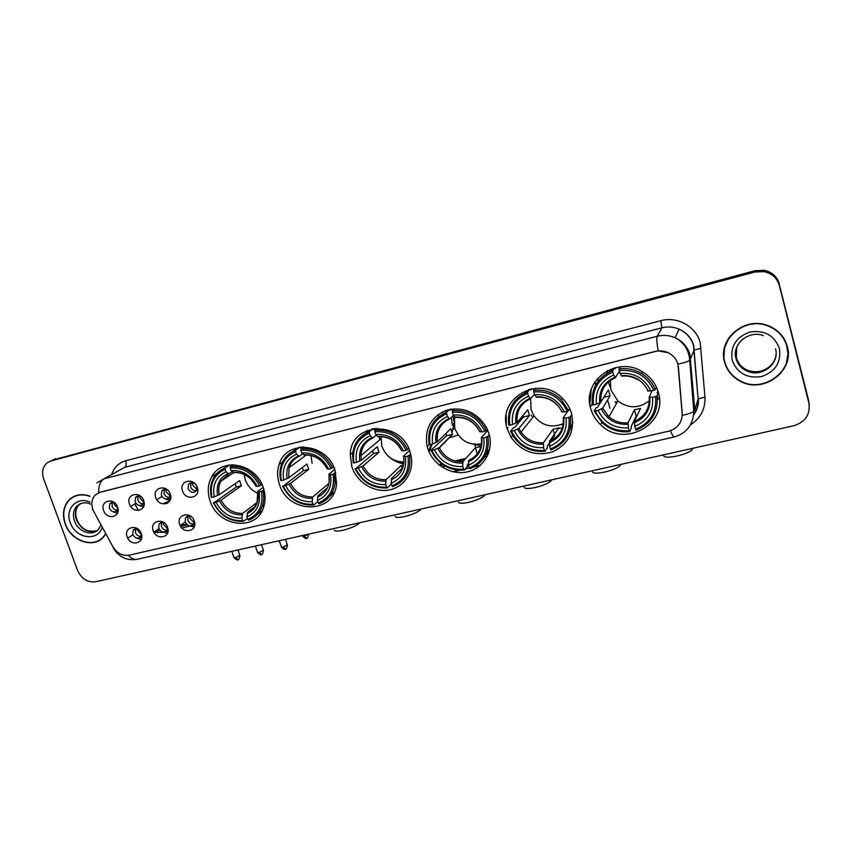 <?xml version="1.0" encoding="UTF-8"?>
<svg xmlns="http://www.w3.org/2000/svg" width="852" height="852" viewBox="0 0 852 852"><rect width="100%" height="100%" fill="white"/><g stroke="black" fill="none" stroke-linecap="round" stroke-linejoin="round"><path stroke-width="1.28" d="M507.281 429.014L511.104 437.449C521.882 451.943 535.78 456.715 552.799 451.762C568.742 444.009 574.993 431.25 571.543 413.486C569.839 407.671 566.782 402.591 562.384 398.257C539.178 373.719 496.333 398.512 507.281 429.014M589.84 404.199L591.213 389.502M279.318 484.064C287.859 514.278 334.474 514.64 336.54 483.829L335.102 470.592C327.392 442.987 286.283 438.887 279.137 464.468C277.07 470.794 277.124 477.322 279.318 484.064M351.791 466.566C356.658 481.881 373.24 492.584 388.395 490.092C403.582 487.77 414.147 472.498 411.207 456.534L410.206 452.455C401.441 419.695 350.609 422.081 350.268 454.531L351.791 466.566M427.693 448.227C432.688 464.691 451.177 475.725 467.492 471.848C483.872 468.217 494.107 450.25 488.931 433.444L486.204 426.916C476.215 411.772 462.838 406.266 446.065 410.387C430.569 417.331 424.285 429.376 427.214 446.533L427.693 448.227M590.809 408.832C592.598 414.967 595.857 420.249 600.607 424.701C623.685 448.514 668.532 424.424 658.351 392.527C655.774 383.666 650.459 376.754 642.397 371.791C616.688 355.071 581.383 381.217 590.809 408.832M608.243 382.079L610.256 387.159M210.05 500.795C217.814 526.866 256.335 531.914 263.598 507.302C265.643 501.125 265.568 494.661 263.375 487.919C256.26 463.776 221.935 456.619 211.743 476.737C207.76 484.053 207.196 492.083 210.05 500.795M167.525 527.377C171.444 537.431 156.459 540.903 153.232 530.753C149.26 520.753 164.255 517.143 167.525 527.377M164.34 522.926C162.146 522.031 160.4 522.425 159.111 524.108L158.738 528.261C161.22 532.393 163.967 533.075 166.981 530.306L167.29 526.238M194.288 521.062C198.207 531.211 182.956 534.736 179.74 524.491C175.778 514.395 191.04 510.731 194.288 521.062M191.487 516.898C188.974 515.598 186.982 515.961 185.491 517.995L185.214 521.999C187.834 526.27 190.656 526.887 193.692 523.852L194.075 520.508M141.23 533.586C145.149 543.544 130.42 546.952 127.182 536.909C123.21 527.005 137.949 523.458 141.23 533.586M137.79 528.964L133.168 530.136L132.731 534.417C135.095 538.421 137.758 539.156 140.74 536.622L141.453 534.289M143.668 500.625C147.62 510.721 132.752 514.331 129.483 504.128C125.478 494.096 140.356 490.358 143.668 500.625M140.718 496.375L135.638 497.217L135.074 501.732C137.364 505.694 140.016 506.471 143.04 504.054L143.871 501.285M170.23 494.075C174.17 504.267 159.036 507.93 155.788 497.632C151.784 487.504 166.928 483.691 170.23 494.075L169.548 497.398C166.481 500.049 163.744 499.325 161.337 495.236L161.827 490.837C163.382 489.059 165.32 488.814 167.642 490.113M197.259 487.397C201.2 497.696 185.8 501.423 182.562 491.029C178.569 480.794 193.979 476.918 197.259 487.397M195.278 484.032C192.627 482.04 190.347 482.157 188.462 484.373L188.079 488.622C190.614 492.861 193.436 493.521 196.546 490.592L196.833 486.364M117.565 507.078C121.527 517.068 106.915 520.615 103.624 510.518C99.62 500.571 114.243 496.897 117.565 507.078M114.37 502.637L109.897 503.521L109.258 508.111C111.452 511.956 114.03 512.776 117.012 510.572L117.906 508.239M187.866 525.173L194.118 527.186M161.869 531.648L167.418 533.405M136.214 537.932L141.187 539.508M163.882 498.345L169.931 500.571M138.067 505.066L143.445 507.015M112.613 511.583L117.427 513.319M168.036 529.88L167.194 530.157M167.056 530.189C164.457 530.359 162.572 529.124 161.39 526.461L161.646 522.489M194.788 523.501C191.764 524.63 189.421 523.533 187.77 520.21L188.068 516.184M140.931 536.323C138.429 536.419 136.597 535.173 135.457 532.606L135.681 528.687M144.201 503.532L143.573 503.724M143.232 503.777C140.75 503.851 138.94 502.595 137.811 500.039L138.152 495.864M170.751 496.95L169.718 497.291M169.612 497.312C167.035 497.451 165.16 496.205 163.999 493.553L164.383 489.314M196.461 490.72C193.787 490.944 191.849 489.698 190.635 486.961L191.072 482.658M117.32 510.135C114.913 510.135 113.167 508.889 112.081 506.407L112.379 502.297M93.933 511.775L92.857 509.389C91.015 503.766 91.75 499.038 95.051 495.193L100.206 492.179L655.507 351.461C659.917 350.396 664.177 350.822 668.288 352.739C674.283 355.87 677.659 360.694 678.426 367.223L682.218 413.295C682.25 422.464 677.734 428.439 668.682 431.197L129.259 555.174C122.475 556.154 116.98 553.278 112.794 546.558L93.933 511.775M443.104 413.806L442.124 412.059M609.723 371.791L609.83 370.545M154.074 531.999L163.03 532.404M181.87 527.984L189.4 526.216M441.815 466.949L445.149 466.172M485.193 456.768L487.237 456.278M134.872 503.926L138.375 510.444M169.729 500.933L162.775 503.883L169.729 500.933M607.103 370.812L606.986 373.261M438.993 416.49L437.885 414.711M368.234 432.092L367.063 430.484M89.982 496.162C82.016 493.425 75.2 494.501 69.555 499.4C63.389 505.832 61.93 514.012 65.21 523.959C71.004 541.371 94.135 549.082 103.869 536.622L105.744 533.97M99.428 540.062L101.037 539.295M724.53 362.047C726.926 370.535 732.156 376.925 740.218 381.227C762.881 394.21 794.724 371.429 787.333 346.626C784.341 336.178 777.525 329.042 766.864 325.219C743.594 316.688 717.586 339.852 724.53 362.047M786.385 362.877L788.207 353.133M70.226 499.038L71.025 498.186M96.83 482.892L104.04 478.781C100.387 481.082 98.576 485.715 98.64 492.669L655.571 351.333L658.234 350.886L668.298 352.728M809.304 405.584L808.718 400.845L779.42 284.909C777.194 277.411 772.125 272.768 764.223 270.968L754.915 271.351L50.215 461.188L754.915 271.351L764.223 270.968C772.125 272.768 777.194 277.411 779.42 284.909L808.793 402.006L779.388 285.633C777.152 278.103 772.061 273.449 764.127 271.639L754.787 272.022L51.003 460.943L47.233 462.796C42.685 466.779 41.514 472.189 43.697 479.037L77.585 570.414C81.536 578.849 87.522 582.64 95.552 581.767L793.83 425.734C805.417 422.006 810.433 414.487 808.878 403.166L779.388 285.633M670.428 430.697C672.111 434.935 673.421 437.012 674.337 436.927C686.765 433.178 693.251 424.647 693.794 411.346L689.726 360.407C687.671 361.738 683.751 362.952 677.968 364.049L682.324 415.339C687.969 414.189 691.792 412.858 693.794 411.346L694.817 410.057L698.107 399.034L693.496 345.688C691.27 338.074 686.478 332.557 679.087 329.149C673.495 326.806 667.755 326.359 661.876 327.818L124.733 467.301L117.927 471.081M724.615 347.009L723.976 356.743M74.103 496.354L72.665 497.408M779.452 284.185C777.237 276.719 772.189 272.086 764.308 270.297L755.042 270.68L52.536 460.059M488.622 452.998L487.674 453.221M465.874 458.365L454.904 460.943M441.837 464.031L438.823 464.734M186.577 524.193L180.251 525.684M180.688 526.451L187.387 524.875M439.738 465.469L442.838 464.734M456.981 461.401L464.787 459.569M486.982 454.34L488.228 454.052M75.764 495.672L74.231 496.578M89.95 496.407C82.058 493.681 75.306 494.756 69.715 499.613C63.612 505.971 62.185 514.065 65.412 523.905C71.153 541.137 94.039 548.773 103.678 536.451L105.605 533.714M100.887 539.071L102.4 538.155M787.866 353.186L786.183 343.068M728.982 337.669L724.924 347.126M787.003 346.7C784.053 336.38 777.301 329.319 766.768 325.528C743.743 317.061 717.97 339.991 724.839 361.962C727.225 370.375 732.411 376.712 740.399 380.961C762.828 393.784 794.309 371.238 787.003 346.7M359.661 522.755L358.692 523.735C355.007 526.408 349.65 528.613 342.61 530.338C337.616 531.382 334.836 531.339 334.282 530.221M336.71 527.878L342.366 526.621M244.204 474.489L245.291 479.729C247.655 486.162 251.904 490.731 258.039 493.446M263.982 489.943L261.404 491.359C263.651 504.991 259.093 514.352 247.751 519.422L246.899 516.93C256.889 512.329 260.936 503.99 259.04 491.923L257.698 491.391L263.161 487.333M254.684 506.865L247.687 512.212L246.899 516.93M247.389 518.357L243.565 521.307L242.724 520.593C229.955 521.126 220.306 515.194 213.777 502.808L216.078 502.254C221.946 513.192 230.541 518.474 241.872 518.101L242.671 513.394L257.091 502.435M225.141 469.239L225.248 467.823C220.274 469.75 216.44 473.03 213.745 477.674C210.519 483.606 209.741 490.156 211.424 497.323L211.914 497.43C209.507 483.979 213.905 474.585 225.141 469.239L226.004 471.774C216.11 476.587 212.18 484.948 214.214 496.876L219.209 494.756L239.593 480.581L241.361 485.778L221.062 500.135L216.078 502.254M213.777 502.808L236.292 487.014L235.045 483.744M231.158 465.022L232.064 464.755M257.187 514.597L262.139 510.71M261.042 485.289C254.109 471.997 243.853 465.756 230.285 466.555L230.168 467.982C243.118 467.258 252.906 473.233 259.551 485.874L262.033 484.564M233.033 464.745L230.285 466.555M247.751 519.422L248.592 520.146C255.174 517.686 259.722 513.064 262.256 506.269C263.928 501.37 264.141 496.205 262.885 490.763M213.288 502.701C220.093 515.705 230.178 521.903 243.565 521.307M259.551 485.874L257.187 486.449C251.223 475.299 242.511 469.984 231.041 470.517L230.168 467.982M259.04 491.923L261.404 491.359M241.872 518.101L242.724 520.593M231.041 470.517L233.863 472.615C241.02 472.178 247.261 474.969 252.575 480.986M255.802 486.002L257.187 486.449M228.954 465.032L223.661 468.483M225.248 467.823L229.646 464.936M214.214 496.876L211.914 497.43M232.276 471.625L228.911 473.84L226.004 471.774M236.292 487.014L241.361 485.778M421.218 508.995L420.057 510.241C416.479 512.819 411.228 514.938 404.327 516.621C398.842 517.76 395.797 517.707 395.19 516.472M398.523 514.075L404.391 512.755M335.667 472.54L332.983 474.138C335.081 488.132 330.182 497.76 318.265 503.021L317.423 500.465C327.913 495.694 332.28 487.12 330.512 474.724L328.883 474.202L334.708 469.452M326.561 488.473L318.009 495.694L317.423 500.465M317.785 501.583L313.802 504.991L313.014 504.246C299.702 504.842 289.755 498.803 283.173 486.119L285.569 485.544C291.49 496.748 300.351 502.126 312.162 501.69L312.769 496.929L328.638 483.638M295.591 451.592L295.655 450.144C288.626 452.934 283.844 457.929 281.309 465.16C279.712 470.07 279.52 475.192 280.734 480.517L281.33 480.603C279.041 466.8 283.791 457.13 295.591 451.592L296.443 454.18C286.048 459.175 281.81 467.78 283.727 480.017L288.658 477.897L306.944 464.031L308.69 469.356L290.489 483.403L285.569 485.544M283.173 486.119L303.397 470.645L302.247 467.588M300.618 447.119L301.054 447.747L302.119 446.98M328.819 497.291L334.346 492.094M332.642 467.918C325.645 454.297 315.08 447.939 300.916 448.823L300.852 450.271C314.356 449.473 324.452 455.554 331.151 468.515L333.718 467.045M303.557 446.927L300.916 448.823M318.265 503.021L319.053 503.777C328.148 500.23 333.473 493.393 335.006 483.276L334.474 473.542M282.576 486.023C289.435 499.347 299.84 505.662 313.802 504.991M331.151 468.515L328.68 469.111C322.663 457.684 313.674 452.274 301.714 452.87L300.852 450.271M330.512 474.724L332.983 474.138M312.162 501.69L313.014 504.246M301.714 452.87L304.356 455.075C314.292 454.755 321.854 459.281 327.019 468.664L328.68 469.111M299.009 447.353L292.641 451.517M295.655 450.144L299.744 447.236M283.727 480.017L281.33 480.603M302.673 453.839L299.137 456.374L296.443 454.18M311.044 455.554L312.109 463.318M303.397 470.645L308.69 469.356M485.182 494.703L483.851 496.205C480.379 498.676 475.256 500.731 468.472 502.36C462.444 503.607 459.1 503.543 458.429 502.179M462.774 499.709L468.888 498.345M381.068 436.629L381.856 446.192C385.903 456.47 393.262 461.741 403.933 462.008M410.717 454.276L407.938 456.097C409.865 470.485 404.583 480.4 392.058 485.864L391.228 483.233C402.25 478.291 406.958 469.452 405.35 456.725L403.39 456.214L409.535 450.516M401.974 468.472L391.59 478.409L391.228 483.233M391.228 482.562L391.143 484.181L387.287 487.93L386.563 487.142C372.665 487.813 362.398 481.657 355.774 468.653L358.287 468.046C364.251 479.527 373.4 485.022 385.722 484.522L386.105 479.697L401.175 465.426L403.124 465.149M369.331 433.114L369.353 431.644C359.235 435.883 353.655 443.594 352.59 454.776L353.25 462.924L353.942 462.987C351.812 448.823 356.935 438.865 369.331 433.114L370.183 435.777C359.256 440.953 354.677 449.824 356.455 462.38L361.312 460.261L377.276 446.746L379.012 452.199L363.122 465.916L358.287 468.046M379.332 436.629L379.662 439.973M355.774 468.653L373.474 453.552L372.452 450.825M373.602 428.641L374.092 429.387L375.306 428.418M451.006 409.769L450.74 409.194M446.15 412.293L445.255 410.675M407.607 449.739C400.557 435.766 389.641 429.28 374.859 430.26L374.848 431.73C388.949 430.835 399.375 437.044 406.127 450.335L408.768 448.674M377.319 428.29L374.859 430.26M392.058 485.864L392.783 486.652C405.52 481.231 411.133 471.231 409.631 456.64L409.407 455.5M355.071 468.579C361.983 482.232 372.718 488.675 387.287 487.93M406.127 450.335L403.539 450.964C397.469 439.249 388.192 433.721 375.7 434.392L374.848 431.73M405.35 456.725L407.938 456.097M385.722 484.522L386.563 487.142M375.7 434.392L378.139 436.725C388.533 436.341 396.34 440.942 401.537 450.527L403.539 450.964M443.775 443.626L449.473 437.321M451.869 432.646L452.646 430.367M452.795 429.845L453.786 422.943M453.754 420.973L453.349 417.267M439.376 447.982L445.287 441.506M387.894 455.831C392.421 460.229 397.714 462.881 403.752 463.808M428.758 451.177L430.867 445.149M372.26 428.875L364.507 434.041M369.353 431.644L373.016 428.737M356.455 462.38L353.942 462.987M376.339 435.127L372.654 438.088L370.183 435.777M373.474 453.552L379.012 452.199M401.175 465.426L402.069 468.27M551.691 479.846L550.232 481.604C546.867 483.968 541.851 485.949 535.194 487.536C528.559 488.888 524.885 488.824 524.15 487.333M529.614 484.777L535.972 483.35M454.478 416.681L454.755 428.29C459.814 440.527 468.728 445.702 481.508 443.828M489.367 435.021L486.492 437.204C488.249 451.986 482.541 462.21 469.367 467.886L468.547 465.181C480.155 460.048 485.225 450.942 483.776 437.853L481.401 437.427L487.834 430.335M468.483 463.573L467.311 464.904L467.45 466.395L464.255 470.048L463.605 469.218C449.089 469.984 438.492 463.69 431.804 450.357L434.445 449.728C440.463 461.507 449.909 467.109 462.774 466.534L462.924 461.646L475.384 447.747L480.965 446.544M446.618 413.742L446.576 412.262C432.869 418.502 427.076 429.248 429.195 444.499L430.004 444.542C428.034 429.994 433.572 419.727 446.618 413.742L447.449 416.479C435.947 421.857 431.016 431.005 432.635 443.913L437.385 441.805L450.815 428.673L452.529 434.264L439.195 447.588L434.445 449.728M451.39 417.352L452.284 425.169M437.087 437.758L435.638 439.153M447.172 411.708L445.607 412.634M450.08 409.311L450.591 410.153L451.826 409.024M431.804 450.357L430.995 450.303L446.736 435.681L445.905 433.476M483.435 458.685L489.74 448.897M486.172 430.686L484.799 427.757C477.195 415.275 466.385 409.631 452.359 410.813L452.401 412.293C467.13 411.314 477.908 417.64 484.713 431.282L487.408 429.333M454.553 408.768L452.359 410.813M469.367 467.886L470.016 468.707C483.861 462.806 489.836 452.103 487.962 436.597M430.995 450.303C437.96 464.308 449.047 470.89 464.255 470.048M484.713 431.282L481.998 431.943C475.874 419.919 466.289 414.285 453.243 415.03L452.401 412.293M483.776 437.853L486.492 437.204M462.774 466.534L463.605 469.218M453.243 415.03L455.437 417.491C465.938 417.011 473.872 421.431 479.25 430.75M479.623 431.538L481.998 431.943M481.444 437.726C482.36 448.429 478.1 455.958 468.675 460.304L468.547 465.181M507.206 428.78L508.005 427.587M477.525 453.615L474.106 457.151M446.576 412.262L449.707 409.386M432.635 443.913L430.004 444.542M453.498 415.371L449.664 418.928L447.449 416.479M446.736 435.681L452.529 434.264M475.384 447.747L477.173 453.658M620.895 464.383L619.361 466.385C616.092 468.643 611.193 470.549 604.643 472.093C597.358 473.574 593.301 473.499 592.47 471.88M599.212 469.228L605.836 467.748M530.668 398.651L530.998 409.567L533.991 415.882C541.989 425.808 551.766 428.375 563.31 423.604M571.852 414.615L570.382 416.766L568.923 417.373C570.478 432.571 564.312 443.125 550.445 449.025L549.636 446.256C561.862 440.91 567.347 431.517 566.079 418.055L563.236 417.714L568.007 410.941M549.38 443.147L547.24 446.235L547.421 447.747L544.971 451.294L544.396 450.431C529.22 451.283 518.261 444.861 511.53 431.176L514.299 430.516C520.359 442.603 530.125 448.322 543.587 447.673L543.47 442.731L553.054 429.248L558.869 427.864L549.497 441.315L549.636 446.256M527.697 393.432L527.59 391.92C513.149 398.416 506.897 409.503 508.825 425.191L509.762 425.212C507.973 410.249 513.948 399.652 527.697 393.432L528.517 396.233C516.397 401.835 511.062 411.271 512.521 424.541L517.111 422.496L527.782 409.759L529.465 415.499L518.911 428.418L514.299 430.516M528.826 389.46L528.123 391.324M517.026 416.745L515.567 418.46M528.4 391.004L524.587 393.198M530.317 389.076L530.796 389.992L531.893 388.757M511.53 431.176L510.604 431.155L513.383 427.821L514.832 427.267L523.405 416.979L522.883 415.616M567.187 436.458L572.832 422.677M568.625 410.685L561.276 399.641C553.374 392.239 544.162 389.162 533.65 390.397L533.767 391.909C549.178 390.812 560.318 397.277 567.176 411.292L569.871 408.917M535.482 388.299L533.65 390.397M550.445 449.025L551.02 449.888C565.59 443.754 572.043 432.709 570.382 416.766M510.604 431.155L513.277 436.32C521.062 447.375 531.627 452.369 544.971 451.294M567.176 411.292L564.322 411.974C558.156 399.631 548.241 393.88 534.587 394.721L533.767 391.909M566.079 418.055L568.923 417.373M543.587 447.673L544.396 450.431M534.587 394.721L536.643 397.234M561.489 411.665L564.322 411.974M598.115 381.206L597.572 378.394M590.319 406.862L592.246 403.837M595.665 384.998L595.015 381.739M531.243 415.126L532.819 417.331M559.04 428.471L562.352 427.906M554.812 435.308L551.148 440.601M527.59 391.92L530.061 389.14M512.521 424.541L509.762 425.212M534.449 394.252L530.455 398.821L528.517 396.233M523.405 416.979L529.465 415.499M553.054 429.248L554.482 434.158M563.247 424.094L560.882 424.69M692.974 448.269L691.419 450.516C688.246 452.668 683.442 454.499 676.999 456.012C668.99 457.62 664.517 457.556 663.58 455.799M671.717 453.019L678.629 451.475M610.351 380.386L610.852 389.96L617.87 400.983C628.531 408.779 639.021 408.683 649.352 400.696M657.914 391.057L657.084 392.921L658.33 392.825L656.967 395.935L655.529 396.542C656.849 412.187 650.193 423.082 635.571 429.227L634.783 426.373C647.68 420.824 653.591 411.111 652.536 397.256L649.181 397.011L652.121 390.695M636.923 415.978L636.156 416.085L631.108 426.639L631.343 428.173L629.713 431.613L629.213 430.707C613.323 431.655 601.991 425.105 595.228 411.047L598.125 410.344C604.228 422.762 614.335 428.599 628.425 427.864L628.02 422.869L634.431 409.865L640.523 408.417L634.357 421.378L634.783 426.373M612.854 372.09L612.673 370.567C597.454 377.329 590.702 388.778 592.417 404.913L593.482 404.913C591.906 389.513 598.36 378.576 612.854 372.09L613.653 374.976C600.873 380.812 595.111 390.546 596.389 404.21L600.809 402.219L608.413 389.95L610.064 395.839L602.652 408.214L598.125 410.344M607.508 370.599L606.528 373.538M613.376 369.48L606.645 373.474M614.569 367.872L614.995 368.831L615.804 367.563M610.053 370.503L609.904 371.706M659.32 397.565L657.35 399.865L657.339 395.062M595.228 411.047L594.153 411.047L596.144 407.831L597.603 407.277L600.894 401.942M655.252 389.673C652.515 382.846 647.957 377.468 641.567 373.506C634.548 369.395 627.04 367.883 619.053 368.969L619.234 370.492C635.39 369.289 646.913 375.881 653.814 390.28L655.252 389.673L656.391 387.181M620.384 366.829L619.053 368.969M635.571 429.227L636.061 430.132C651.429 423.753 658.394 412.347 656.967 395.935M594.153 411.047L602.449 423.018C610.256 429.855 619.34 432.72 629.713 431.613M653.814 390.28L650.822 391.004C644.602 378.32 634.346 372.452 620.043 373.389L619.234 370.492M652.536 397.256L655.529 396.542M628.425 427.864L629.213 430.707M620.043 373.389L621.758 376.062M647.467 390.791L650.822 391.004M615.048 401.867L616.624 403.198M657.361 399.982L659.31 397.522L657.35 399.801M612.673 370.567L614.377 367.926M596.389 404.21L593.482 404.913M619.415 371.152L615.4 377.649L613.653 374.976M603.844 397.351L610.064 395.839M634.431 409.865L636.156 416.085M657.329 399.386L658.692 398.363M114.125 502.542L114.519 504.618L117.885 508.495M116.394 511.157L117.959 511.732M139.749 496.002L140.143 498.26L143.796 502.307M142.146 504.906L143.999 505.502M165.82 489.367L166.204 491.796L170.166 496.002M168.345 498.526L170.485 499.155M192.36 482.637L192.722 485.225L196.993 489.559M166.215 503.713L167.343 503.234M137.396 528.836L137.779 530.668L141.432 534.694M140.016 537.399L141.656 537.91M163.211 522.542L163.584 524.544L167.556 528.719M165.98 531.371L167.897 531.893M189.474 516.152L189.847 518.314L194.128 522.627M192.392 525.226L194.607 525.759M111.687 474.543C114.019 467.407 118.662 462.828 125.606 460.804L660.832 320.693L661.876 327.818L657.212 336.284C663.303 334.783 669.257 335.251 675.05 337.69C682.708 341.237 687.692 346.956 689.992 354.837L694.817 410.057M660.832 320.693C677.351 315.975 696.318 326.604 700.248 342.919L704.955 397.202C705.381 409.035 700.557 418.257 690.471 424.86M92.272 509.123L92.847 509.358M658.234 350.886C656.775 342.951 656.434 338.084 657.212 336.284L104.04 478.781L124.733 467.301C126.245 466.097 126.533 463.935 125.606 460.804M674.337 436.927L137.236 559.306C134.286 559.87 131.336 558.55 128.396 555.344M113.082 547.495L113.731 548.102M693.688 414.668C697.011 409.972 698.491 404.764 698.107 399.034L693.709 345.422C691.387 337.871 686.51 332.45 679.087 329.149L675.05 337.69C682.484 341.567 687.181 347.627 689.151 355.88L689.726 360.407L694.231 350.002L701.153 348.298M754.787 272.022L755.042 270.68M51.003 460.943L55.625 458.685M808.878 403.166L808.793 402.006M693.666 414.881C697.266 410.025 698.832 404.636 698.363 398.715L704.955 397.202M693.006 401.462L692.868 399.673M127.768 538.219L132.88 534.811M453.189 471.827L459.899 470.272M465.128 469.058L469.495 468.036M473.957 467.002L479.985 465.597M156.321 530.466L157.726 532.947M159.654 529.923L155.554 532.511M80.28 503.724L79.044 504.767C75.317 508.772 74.465 513.831 76.467 519.944C81.377 529.806 88.267 533.363 97.16 530.604M80.173 503.766L77.095 505.875C73.368 509.89 72.516 514.97 74.529 521.083C78.128 531.925 92.442 536.813 98.63 529.23L100.877 524.992M90.067 502.286C77.117 495.832 64.635 508.953 70.301 522.702C75.455 538.624 98.129 542.021 102.123 527.292M736.746 347.169L736.352 357.616C737.907 363.133 741.357 367.223 746.682 369.885C758.791 376.169 775.639 367.02 776.087 353.665M743.594 338.5C736.969 343.857 734.499 350.513 736.181 358.479C737.747 364.017 741.197 368.117 746.544 370.78C760.857 378.394 780.112 364.028 775.533 348.798M779.431 348.564C774.436 335.368 764.595 329.862 749.909 332.024C736.064 337.062 730.164 346.445 732.188 360.162C737.118 373.112 746.842 378.607 761.368 376.616C775.267 371.813 781.295 362.462 779.431 348.564M247.687 512.212C252.117 510.359 255.249 507.121 257.07 502.51L257.762 491.7C259.317 502.211 255.77 509.528 247.123 513.649M221.062 500.135C226.046 509.155 233.246 513.575 242.671 513.394M255.919 486.247C250.637 476.587 243.001 471.933 232.99 472.274M219.465 500.923C224.662 510.412 232.213 515.045 242.106 514.821M227.974 473.52C219.39 477.812 215.939 485.15 217.601 495.544M228.868 473.85L220.924 481.21C218.783 485.31 218.219 489.825 219.209 494.756M290.489 483.403C295.516 492.648 302.95 497.153 312.769 496.929M327.179 468.951C321.854 459.058 313.973 454.308 303.546 454.712M317.54 497.131C326.625 492.861 330.448 485.342 329.01 474.553M288.945 484.192C294.196 493.915 301.981 498.644 312.29 498.367M298.285 456.022C289.275 460.453 285.558 468.014 287.103 478.675M299.084 456.384C294.121 458.632 290.798 462.412 289.094 467.705L288.658 477.897M458.152 435.063L448.823 437.971M363.122 465.916C368.202 475.384 375.86 479.974 386.105 479.697M401.782 450.846C396.404 440.708 388.278 435.862 377.393 436.32M391.217 479.857C400.77 475.427 404.892 467.673 403.592 456.597M361.642 466.694C366.946 476.662 374.976 481.476 385.732 481.146M371.887 437.694C362.419 442.305 358.394 450.08 359.821 461.028M372.59 438.098C365.359 441.528 361.482 447.353 360.95 455.586L361.312 460.261M429.099 451.965L432.241 444.009M520.604 420.334L518.367 421.005M439.195 447.588C444.318 457.3 452.231 461.986 462.924 461.646M479.974 431.879C474.543 421.474 466.14 416.532 454.776 417.065M468.408 461.752C478.462 457.162 482.903 449.164 481.753 437.779M437.779 448.365C443.125 458.589 451.422 463.499 462.647 463.105M449.004 418.492C439.036 423.284 434.69 431.304 435.99 442.55M449.6 418.928C440.282 423.561 436.213 431.187 437.406 441.783M506.322 424.839L506.216 415.148M549.497 441.315C559.466 436.778 564.045 428.993 563.268 417.949M533.991 415.882L521.009 432.07L518.911 428.418L521.009 432.07C526.621 439.696 534.108 443.242 543.47 442.731M562.011 411.974C556.526 401.292 547.847 396.244 535.951 396.851M549.348 442.774C559.945 438.003 564.738 429.749 563.758 418.034M517.611 429.142C523 439.632 531.573 444.648 543.31 444.19M529.891 398.363C519.39 403.337 514.704 411.601 515.843 423.178M530.391 398.821C520.54 403.635 516.142 411.505 517.175 422.422M634.357 421.378C644.889 416.649 649.842 408.577 649.192 397.17M602.652 408.214L608.967 416.798C614.473 421.42 620.82 423.433 628.02 422.869M648.17 391.068C642.653 380.088 633.664 374.944 621.204 375.625M634.335 422.848C645.507 417.874 650.694 409.365 649.884 397.298M601.406 408.971C606.837 419.738 615.708 424.86 627.988 424.328M614.835 377.212C603.759 382.388 598.7 390.93 599.67 402.836M615.24 377.713C604.813 382.708 600.042 390.834 600.916 402.091M616.294 401.835L617.05 402.453M279.616 541.616L278.838 540.818M306.656 538.049L302.567 535.514M308.712 534.14L304.526 536.153M237.942 559.508L235.61 557.666L233.938 557.442L231.819 551.319M239.806 555.376L235.61 557.666M261.511 554.311L259.232 552.437L257.485 552.213L255.387 546.057M263.385 550.158L259.232 552.437M285.431 549.039L283.205 547.144L281.405 546.899L279.307 540.711M287.326 544.865L283.205 547.144M512.744 435.447L511.104 437.449M601.874 422.485L600.607 424.701M168.014 529.593L166.981 530.306M194.757 523.085L193.692 523.852M141.741 535.951L140.74 536.622M144.201 503.33L143.04 504.054M170.741 496.631L169.548 497.398M118.119 509.89L117.012 510.572M111.793 502.392L109.897 503.521M191.029 482.722L188.462 484.373M164.212 489.346L161.827 490.837M137.758 495.928L135.638 497.217M135.276 528.762L133.168 530.136M188.047 516.216L185.491 517.995M161.443 522.521L159.111 524.108M216.972 473.318L211.743 476.737M429.312 444.51L427.214 446.533M352.813 452.465L350.268 454.531M282.608 461.976L279.137 464.468M137.236 559.306C126.927 560.936 118.992 557.219 113.433 548.177M764.127 271.639L764.308 270.297M452.646 471.699L458.962 470.229M465.405 468.738L469.345 467.823M474.756 466.555L480.39 465.245M693.219 404.061L693.422 398.8M70.684 498.782L69.555 499.4M90.45 504.203C86.222 501.913 81.771 502.478 77.095 505.875L79.044 504.767C75.583 508.527 74.859 513.479 76.893 519.635C80.876 529.049 87.628 532.702 97.149 530.615M104.37 536.004L103.678 536.451M769.281 366.882C765.788 370.258 756.842 374.039 746.682 369.885L746.544 370.78C741.197 368.224 737.704 364.187 736.043 358.66C731.41 344.357 748.919 329.809 763.285 335.624M358.692 523.735L359.129 522.872M264.354 504.64L262.256 506.269M233.682 472.615L220.924 481.21L228.911 473.84M420.057 510.241L420.643 509.123M336.689 481.859L335.006 483.276M328.947 474.543L329.138 481.22M306.315 454.979L289.094 467.705C290.745 462.37 294.1 458.589 299.137 456.374M483.851 496.205L484.596 494.842M474.99 445.276L475.735 447.715M362.718 447.779L360.641 449.483M410.973 455.373L409.631 456.64M380.844 438.972L360.95 455.586C361.397 447.321 365.306 441.485 372.654 438.088M400.003 461.816L403.869 462.817M550.232 481.604L551.148 479.964M485.959 426.49L484.799 427.757M437.385 441.805C436.086 431.176 440.186 423.55 449.664 418.928M454.67 428.002L451.4 431.218M468.568 443.019L481.124 445.937M619.361 466.385L620.48 464.478M607.593 399.961L609.968 408.406M562.352 398.225L561.276 399.641M556.835 404.721C551.148 399.141 544.375 396.681 536.526 397.32M517.111 422.496C515.971 411.527 520.423 403.635 530.455 398.821M691.419 450.516L692.751 448.322M617.87 400.983L608.967 416.798L602.577 408.3M642.461 371.823L641.567 373.506M638.159 379.896C633.089 376.797 627.604 375.54 621.672 376.126M607.38 415.297L606.603 416.671M600.809 402.219C599.84 390.898 604.675 382.729 615.293 377.713M238.475 551.521L238.422 549.849M135.905 503.276L130.707 506.503M161.965 496.492L156.832 499.751M279.094 541.574L280.042 542.884M302.811 536.27C305.101 538.432 306.273 539.082 306.347 538.219C307.135 538.986 307.913 537.676 308.658 534.289L308.616 534.161M234.044 557.772C236.781 559.956 237.953 560.595 237.58 559.689C238.422 560.446 239.199 559.114 239.913 555.706L237.932 549.955M158.919 528.698L153.861 532.149M257.602 552.554C260.339 554.769 261.521 555.419 261.159 554.492C261.979 555.259 262.757 553.928 263.502 550.498L261.521 544.684M185.225 522.02L180.187 525.556M281.522 547.25C285.186 551.063 284.536 548.582 285.09 549.221C285.921 549.987 286.709 548.656 287.454 545.216L285.463 539.337"/></g></svg>

